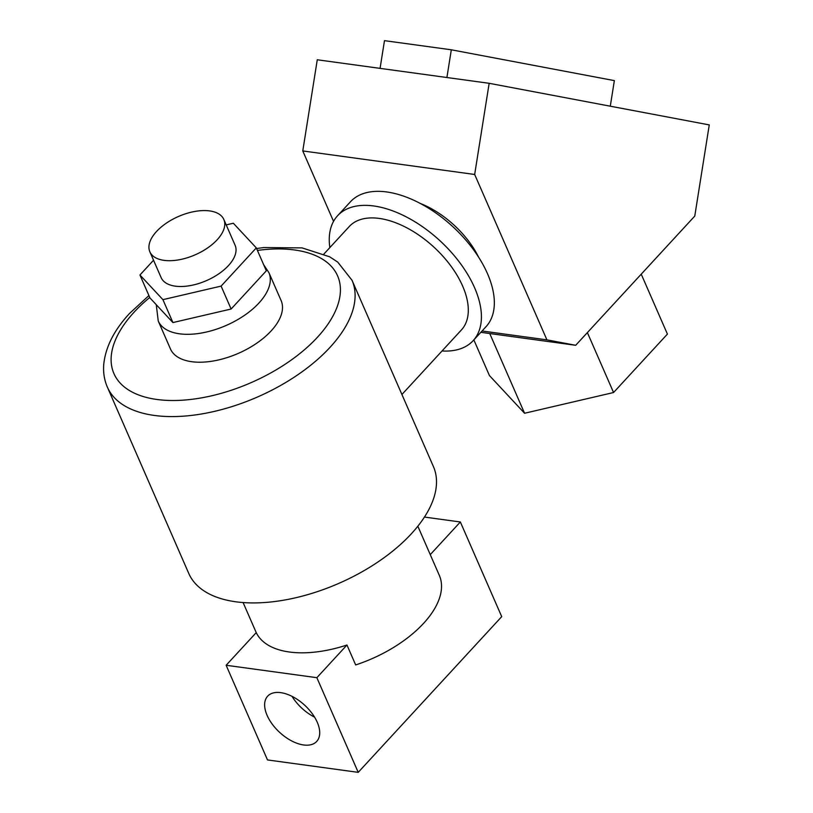 <?xml version="1.0" encoding="UTF-8"?>
<svg xmlns="http://www.w3.org/2000/svg" width="813" height="813" viewBox="0 0 813 813"><rect width="100%" height="100%" fill="white"/><g stroke="black" fill="none" stroke-linecap="round" stroke-linejoin="round"><path stroke-width="1.22" d="M317.243 722.239A33.374 18.475 42.7 0 1 316.714 741.426A33.374 18.475 42.7 0 1 291.572 740.877A33.374 18.475 42.7 0 1 267.111 715.379A33.374 18.475 42.7 0 1 267.64 696.192A33.374 18.475 42.7 0 1 292.782 696.741A33.374 18.475 42.7 0 1 317.243 722.239M314.57 717.127A33.374 18.475 42.7 0 1 292.03 696.355M243.097 602.555L256.237 632.616A95.345 49.39 156.4 0 0 346.958 645.014L355.667 664.943A95.345 49.39 -23.6 0 0 423.573 623.358A95.345 49.39 -23.6 0 0 439.325 575.38L417.841 526.204M316.857 677.686L358.218 772.35L267.497 759.931L226.136 665.268L316.857 677.686L346.958 645.014M424.447 517.058L460.351 521.976L430.26 554.629M256.247 632.605L226.136 665.268M460.351 521.976L501.712 616.64L358.218 772.35M217.162 239.784A40.365 20.904 -23.6 0 0 223.839 219.48A40.365 20.904 -23.6 0 0 194.785 211.461A40.365 20.904 -23.6 0 0 156.533 231.492A40.365 20.904 -23.6 0 0 149.856 251.796A40.365 20.904 -23.6 0 0 178.911 259.814A40.365 20.904 -23.6 0 0 217.162 239.784M223.839 219.48L235.109 245.282A40.365 20.904 156.4 0 1 228.443 265.597A40.365 20.904 156.4 0 1 190.181 285.617A40.365 20.904 156.4 0 1 161.137 277.609L149.856 251.796M271.125 330.932A60.386 31.28 -23.6 0 0 281.105 300.546L268.91 272.65A60.386 31.28 156.4 0 1 258.941 303.025A60.386 31.28 156.4 0 1 201.705 332.984A60.386 31.28 156.4 0 1 158.24 320.993L170.435 348.899A60.386 31.28 -23.6 0 0 213.89 360.891A60.386 31.28 -23.6 0 0 271.125 330.932M323.94 254.002L349.255 226.532A76.28 42.225 42.7 0 1 406.734 227.782A76.28 42.225 42.7 0 1 462.638 286.064A76.28 42.225 42.7 0 1 461.438 329.915L401.917 394.498M411.368 533.755A133.484 69.146 -23.6 0 0 433.42 466.591L352.009 280.251A133.484 69.146 156.4 0 1 329.956 347.415A133.484 69.146 156.4 0 1 203.433 413.644A133.484 69.146 156.4 0 1 107.367 387.13L188.779 573.47A133.484 69.146 -23.6 0 0 284.845 599.984A133.484 69.146 -23.6 0 0 411.368 533.755M153.545 260.231L139.938 274.997L162.915 299.651L221.106 286.105L256.308 247.894L233.331 223.24L226.207 224.896M139.938 274.997L149.948 297.914L172.925 322.568L231.116 309.021L266.329 270.81L256.308 247.894M162.915 299.651L172.925 322.568M221.106 286.105L231.116 309.021M442.028 350.972A92.164 51.026 -137.3 0 0 473.125 340.688L486.042 326.674A92.164 51.026 -137.3 0 0 487.495 273.686A92.164 51.026 -137.3 0 0 419.935 203.27A92.164 51.026 -137.3 0 0 350.484 201.746L337.568 215.76A92.164 51.026 -137.3 0 0 329.844 247.589M473.125 340.688A92.164 51.026 -137.3 0 0 474.579 287.7A92.164 51.026 -137.3 0 0 407.018 217.284A92.164 51.026 -137.3 0 0 337.568 215.76M478.633 257.223A68.963 38.181 -137.3 0 0 420.311 203.463M333.543 221.36L302.782 150.944L317.273 59.776L489.162 83.302L709.261 124.907L694.769 216.075L575.685 345.291L546.925 339.864L474.67 174.47L489.162 83.302M302.782 150.944L474.67 174.47M482.058 330.982L546.925 339.864M641.233 274.164L667.412 334.092L613.561 392.527L524.568 413.258L489.426 375.545L473.847 339.895M480.829 332.314L489.741 333.533L524.568 413.258M587.382 332.598L613.561 392.527M489.741 333.533L575.685 345.291M446.906 77.52L451.317 49.796L384.478 40.65L380.067 68.373M451.317 49.796L614.354 80.619L610.289 106.198M149.755 297.467A122.041 63.221 -23.6 0 0 134.094 312.182A122.041 63.221 -23.6 0 0 156.889 399.468A122.041 63.221 -23.6 0 0 317.436 337.263A122.041 63.221 -23.6 0 0 257.416 250.424M268.91 272.65L263.625 264.632M352.009 280.251L337.751 262.121L329.682 256.806L302.07 247.894L263.737 247.559L256.583 248.514M148.921 295.556L129.602 313.391C114.125 330.058 105.507 347.08 103.739 364.468C103.099 372.466 104.308 380.027 107.367 387.13M156.259 304.692L158.24 320.993"/></g></svg>
